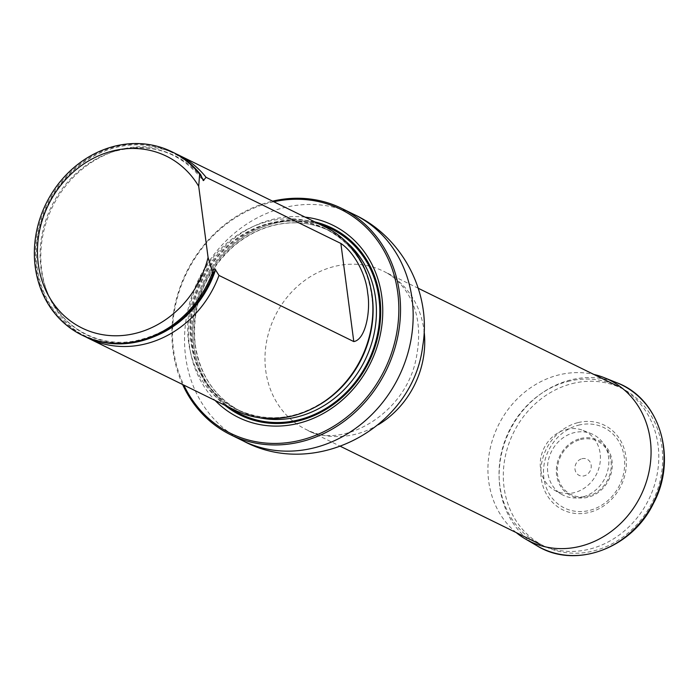 <?xml version="1.0" encoding="UTF-8"?>
<svg xmlns="http://www.w3.org/2000/svg" width="699" height="699" viewBox="0 0 699 699"><rect width="100%" height="100%" fill="white"/><g stroke="black" fill="none" stroke-linecap="round" stroke-linejoin="round"><path stroke-width="0.52" stroke-dasharray="3.5 2.62" d="M567.894 381.453A88.091 77.781 116.1 0 1 617.724 386.154A88.091 77.781 116.1 0 1 648.751 499.497A88.091 77.781 116.1 0 1 540.117 544.32A88.091 77.781 116.1 0 1 500.388 457.836A88.091 77.781 116.1 0 1 567.894 381.453M273.781 201.758A124.798 110.189 -63.9 0 0 270.05 202.649A124.798 110.189 -63.9 0 0 183.82 385.097M305.087 217.127A107.078 94.548 -63.9 0 0 272.261 219.495A107.078 94.548 -63.9 0 0 194.042 296.542A107.078 94.548 -63.9 0 0 215.126 400.457M182.614 384.502A126.073 111.316 116.1 0 1 270.426 201.696A126.073 111.316 116.1 0 1 272.575 201.172M325.271 227.026A102.106 90.154 -63.9 0 0 199.355 278.98A102.106 90.154 -63.9 0 0 235.31 410.365M83.032 335.642A102.106 90.154 116.1 0 1 47.078 204.257A102.106 90.154 116.1 0 1 173.002 152.303M175.667 153.675A102.106 90.154 -63.9 0 0 115.178 151.071A102.106 90.154 -63.9 0 0 46.676 290.662A102.106 90.154 -63.9 0 0 85.75 336.909M577.689 422.694A47.148 41.625 -63.9 0 0 549.877 499.322A47.148 41.625 -63.9 0 0 623.22 480.571A47.148 41.625 -63.9 0 0 577.689 422.694M581.961 458.719A9 7.942 116.1 0 1 590.646 469.772A9 7.942 116.1 0 1 576.649 473.345A9 7.942 116.1 0 1 581.961 458.719M566.19 429.466A33.185 29.297 116.1 0 1 583.202 430.453A33.185 29.297 116.1 0 1 596.64 473.931A33.185 29.297 116.1 0 1 554.027 489.903A33.185 29.297 116.1 0 1 540.956 457.181A33.185 29.297 116.1 0 1 566.19 429.466M582.416 497.05A33.832 29.874 116.1 0 1 561.55 494.315A33.832 29.874 116.1 0 1 548.226 460.947A33.832 29.874 116.1 0 1 573.949 432.698A33.832 29.874 116.1 0 1 591.293 433.703A33.832 29.874 116.1 0 1 608.506 466.626A33.832 29.874 116.1 0 1 582.416 497.05M516.238 532.603A89.961 79.433 116.1 0 1 491.248 444.162A89.961 79.433 116.1 0 1 558.239 375.057A89.961 79.433 116.1 0 1 593.853 374.437M378.325 424.712A88.091 77.781 116.1 0 1 306.048 429.466A88.091 77.781 116.1 0 1 266.328 342.982A88.091 77.781 116.1 0 1 333.834 266.599A88.091 77.781 116.1 0 1 383.664 271.299A88.091 77.781 116.1 0 1 424.127 331.361M243.313 440.982A126.073 111.316 116.1 0 1 186.467 317.215A126.073 111.316 116.1 0 1 283.069 207.9A126.073 111.316 116.1 0 1 354.393 214.628M314.873 221.924A104.168 91.98 -63.9 0 0 273.204 222.544A104.168 91.98 -63.9 0 0 192.679 345.533A104.168 91.98 -63.9 0 0 224.912 405.254M370.898 288.608A100.542 88.773 -63.9 0 0 326.241 229.255C356.289 245.463 371.833 272.444 372.882 310.19A100.778 88.983 -63.9 0 0 275.441 222.02A100.778 88.983 -63.9 0 0 190.976 342.423A100.778 88.983 -63.9 0 0 294.113 415.127A100.778 88.983 -63.9 0 0 330.216 397.137C299.722 419.4 268.87 423.611 237.66 409.763A100.542 88.773 -63.9 0 0 311.937 408.775M346.057 241.74A100.542 88.773 -63.9 0 0 329.561 230.88L326.241 229.255A100.542 88.773 -63.9 0 0 230.39 244.239A100.542 88.773 -63.9 0 0 191.648 342.597A100.542 88.773 -63.9 0 0 237.66 409.763L240.98 411.396A100.542 88.773 -63.9 0 0 259.67 417.801M194.969 344.223A100.542 88.773 -63.9 0 0 240.98 411.396C215.301 397.967 200.045 375.66 195.204 344.476C191.543 306.363 203.986 273.947 232.522 247.219C247.097 234.619 263.252 226.843 280.998 223.907C298.263 221.251 314.454 223.575 329.561 230.88A100.542 88.773 -63.9 0 0 233.711 245.865A100.542 88.773 -63.9 0 0 194.969 344.223M193.754 345.341A103.094 91.027 -63.9 0 0 230.102 407.805A103.094 91.027 -63.9 0 1 193.754 345.341A103.094 91.027 -63.9 0 1 320.072 224.475A103.094 91.027 -63.9 0 0 193.754 345.341M201.094 176.034A101.451 89.577 -63.9 0 0 60.044 185.008A101.451 89.577 -63.9 0 0 79.537 333.039A101.451 89.577 -63.9 0 0 213.676 271.658M201.443 177.197A99.835 88.153 -63.9 0 0 112.801 151.832A99.835 88.153 -63.9 0 0 45.828 288.32A99.835 88.153 -63.9 0 0 152.793 337.136M578.492 425.193A44.771 39.528 116.1 0 1 621.726 480.161A44.771 39.528 116.1 0 1 552.07 497.968A44.771 39.528 116.1 0 1 578.492 425.193M580.441 438.535A30.843 27.235 116.1 0 1 610.227 476.412A30.843 27.235 116.1 0 1 562.241 488.68A30.843 27.235 116.1 0 1 580.441 438.535M580.554 439.557A29.76 26.282 116.1 0 1 609.292 476.098A29.76 26.282 116.1 0 1 562.992 487.937A29.76 26.282 116.1 0 1 580.554 439.557M571.992 383.655A87.882 77.598 116.1 0 1 656.859 491.546A87.882 77.598 116.1 0 1 520.143 526.504A87.882 77.598 116.1 0 1 571.992 383.655M536.884 545.709A90.957 80.315 116.1 0 1 501.052 456.001A90.957 80.315 116.1 0 1 570.218 380.046A90.957 80.315 116.1 0 1 616.85 382.746M418.264 288.276L383.664 271.299C393.362 275.965 401.462 283.567 407.963 294.096C418.509 311.501 421.244 332.951 416.158 358.456C405.202 415.914 339.461 450.462 306.048 429.466L340.658 446.443M115.178 151.071L112.801 151.832C149.761 141.67 179.739 151.098 202.745 180.115M46.676 290.662L45.828 288.32C58.838 325.865 96.707 348.163 135.003 340.946C172.749 332.672 199.084 308.836 214.016 269.43M554.027 489.903L561.55 494.315M583.202 430.453L591.293 433.703"/><path stroke-width="1.05" d="M183.82 385.097A124.798 110.189 -63.9 0 0 322.964 432.104A124.798 110.189 -63.9 0 0 396.097 283.051A124.798 110.189 -63.9 0 0 273.781 201.758M215.126 400.457A107.078 94.548 -63.9 0 0 370.549 362.982A107.078 94.548 -63.9 0 0 305.087 217.127M272.575 201.172A126.073 111.316 116.1 0 1 341.75 208.416A126.073 111.316 116.1 0 1 386.145 370.636A126.073 111.316 116.1 0 1 230.67 434.778A126.073 111.316 116.1 0 1 182.614 384.502M85.75 336.909A102.106 90.154 -63.9 0 0 88.415 338.281L235.31 410.365A102.106 90.154 -63.9 0 0 293.073 415.809A102.106 90.154 -63.9 0 0 329.657 397.574A102.106 90.154 -63.9 0 0 372.882 309.482A102.106 90.154 -63.9 0 0 325.271 227.026L178.376 154.942A102.106 90.154 -63.9 0 0 175.667 153.675M208.075 257.459A95.728 84.518 116.1 0 1 81.198 327.621A95.728 84.518 116.1 0 1 62.228 183.488A95.728 84.518 116.1 0 1 198.708 186.318L208.075 257.459L212.54 272.278A102.106 90.154 116.1 0 1 81.958 335.109A102.106 90.154 116.1 0 1 46.003 203.724A102.106 90.154 116.1 0 1 171.919 151.779A102.106 90.154 116.1 0 1 199.626 174.147L200.7 174.671L203.26 180.604L206.083 177.31L340.867 243.453C354.41 252.383 366.136 274.96 367.665 293.099C370.741 309.98 365.927 339.539 353.79 341.584L218.997 275.441L214.803 268.713L214.016 269.43L213.614 272.802A102.106 90.154 116.1 0 1 83.032 335.642L81.958 335.109M198.708 186.318L199.626 174.147M171.919 151.779L173.002 152.303A102.106 90.154 116.1 0 1 200.7 174.671M213.614 272.802L212.54 272.278M206.083 177.31A102.106 90.154 -63.9 0 0 178.376 154.942M88.415 338.281A102.106 90.154 -63.9 0 0 146.178 343.725A102.106 90.154 -63.9 0 0 218.997 275.441M593.853 374.437A89.961 79.433 116.1 0 1 604.364 377.731A89.961 79.433 116.1 0 1 640.808 495.608A89.961 79.433 116.1 0 1 525.281 538.903A89.961 79.433 116.1 0 1 516.238 532.603M424.127 331.361A88.091 77.781 116.1 0 1 378.325 424.712M341.75 208.416L354.393 214.628A126.073 111.316 116.1 0 1 398.788 376.84A126.073 111.316 116.1 0 1 243.313 440.982L230.67 434.778M224.912 405.254A104.168 91.98 -63.9 0 0 368.819 362.134A104.168 91.98 -63.9 0 0 314.873 221.924M329.657 397.574L330.216 397.137A100.778 88.983 -63.9 0 0 372.882 310.19L372.882 309.482M311.937 408.775A100.542 88.773 -63.9 0 0 370.898 288.608M259.67 417.801A100.542 88.773 -63.9 0 0 364.957 360.247A100.542 88.773 -63.9 0 0 346.057 241.74M230.102 407.805A103.094 91.027 -63.9 0 0 368.058 361.767A103.094 91.027 -63.9 0 0 320.072 224.475A103.094 91.027 -63.9 0 1 368.058 361.767A103.094 91.027 -63.9 0 1 230.093 407.805M203.881 180.377A99.835 88.153 -63.9 0 0 201.443 177.197M152.793 337.136A99.835 88.153 -63.9 0 0 215.633 269.648M353.79 341.584L340.867 243.453M616.85 382.746A90.957 80.315 116.1 0 1 653.705 501.934A90.957 80.315 116.1 0 1 536.884 545.709C574.84 569.554 631.8 548.706 653.425 503.463C677.847 458.404 659.882 398.456 616.85 382.746L604.364 377.731M340.658 446.443L540.117 544.32M418.264 288.276L617.724 386.154M354.393 214.628C402.834 237.354 431.833 293.414 422.72 345.97C413.345 427.168 315.869 480.204 243.313 440.982M525.281 538.903L536.884 545.709"/></g></svg>
